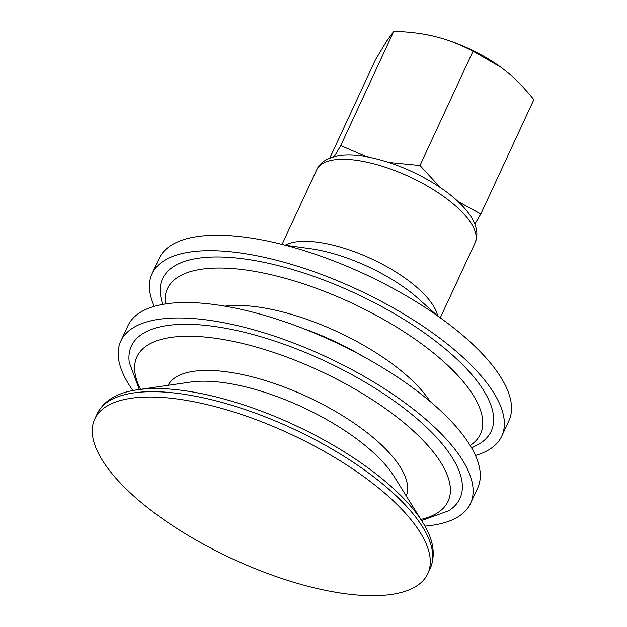<?xml version="1.0" encoding="UTF-8"?>
<svg xmlns="http://www.w3.org/2000/svg" width="627" height="627" viewBox="0 0 627 627"><rect width="100%" height="100%" fill="white"/><g stroke="black" fill="none" stroke-linecap="round" stroke-linejoin="round"><path stroke-width="0.94" d="M458.055 201.486L480.823 213.964L533.859 99.709C524.423 87.913 515.002 78.289 505.589 70.835L500.636 67.058L473.024 51.218C460.296 44.541 447.803 39.689 435.546 36.656A78.03 29.242 24.9 0 1 500.503 66.964A78.03 29.242 24.9 0 1 500.573 67.011M480.823 213.964L474.843 224.184M329.794 158.114L375.354 59.973L386.71 41.029L393.772 31.35C409.4 31.781 423.319 33.552 435.546 36.656L434.809 36.468A78.03 29.242 24.9 0 1 435.546 36.656M388.842 162.448L419.988 165.473L440.17 187.402M419.988 165.473L473.024 51.218M334.254 156.664L340.735 145.605L366.685 156.797M340.735 145.605L393.772 31.35M104.262 463.228A183.593 68.798 -155.1 0 0 278.749 577.451A183.593 68.798 -155.1 0 0 427.794 573.658A183.593 68.798 -155.1 0 0 418.272 529.478A183.593 68.798 -155.1 0 0 243.778 415.262A183.593 68.798 -155.1 0 0 94.732 419.055A183.593 68.798 -155.1 0 0 104.262 463.228M421.587 520.559L448.705 510.77A181.085 67.857 -155.1 0 0 324.222 360.721A181.085 67.857 -155.1 0 0 129.264 362.492L139.304 389.524M424.902 526.1A192.771 72.238 -155.1 0 0 470.509 503.434A192.771 72.238 -155.1 0 0 460.508 457.052A192.771 72.238 -155.1 0 0 277.299 337.122A192.771 72.238 -155.1 0 0 120.799 341.104A192.771 72.238 -155.1 0 0 130.8 387.486A192.771 72.238 -155.1 0 0 132.924 390.566M470.509 503.434L477.672 487.994A192.771 72.238 -155.1 0 0 467.679 441.612A192.771 72.238 -155.1 0 0 284.462 321.682A192.771 72.238 -155.1 0 0 127.963 325.664L120.799 341.104M471.59 447.913L479.984 443.501A181.132 67.873 -155.1 0 0 355.47 293.405A181.132 67.873 -155.1 0 0 160.457 295.184L162.511 304.44M475.438 455.445A192.771 72.238 -155.1 0 0 501.749 436.141A192.771 72.238 -155.1 0 0 491.748 389.759A192.771 72.238 -155.1 0 0 308.531 269.822A192.771 72.238 -155.1 0 0 152.04 273.811A192.771 72.238 -155.1 0 0 154.273 306.36M501.749 436.141L508.912 420.701A192.771 72.238 -155.1 0 0 498.912 374.319A192.771 72.238 -155.1 0 0 315.702 254.382A192.771 72.238 -155.1 0 0 159.203 258.371L152.04 273.811M427.794 573.658L430.271 568.313A183.593 68.798 -155.1 0 0 420.748 524.133A183.593 68.798 -155.1 0 0 246.262 409.917A183.593 68.798 -155.1 0 0 97.216 413.71L94.732 419.055M430.271 568.313C435.969 554.511 433.39 539.095 422.527 522.079A181.054 67.841 -155.1 0 0 420.662 519.187A181.054 67.841 -155.1 0 0 137.525 389.782C117.515 392.478 104.082 400.449 97.216 413.71M422.527 522.079L394.218 476.614A129.397 48.491 -155.1 0 0 392.886 474.545A129.397 48.491 -155.1 0 0 190.53 382.062L137.525 389.782M406.233 495.91A131.333 49.212 -155.1 0 0 399.054 465.163A131.333 49.212 -155.1 0 0 275.371 383.849A131.333 49.212 -155.1 0 0 168.036 385.339M420.874 519.415A171.524 64.275 -155.1 0 0 439.19 459.991A171.524 64.275 -155.1 0 0 241.583 343.235A171.524 64.275 -155.1 0 0 140.628 389.336M362.578 356.089A131.404 49.235 -155.1 0 0 303.006 328.438M429.981 401.343A131.372 49.227 -155.1 0 0 429.244 400.214A131.372 49.227 -155.1 0 0 224.936 306.164M470.156 445.491A172.574 64.667 -155.1 0 0 471.48 392.541A172.574 64.667 -155.1 0 0 289.509 279.517A172.574 64.667 -155.1 0 0 165.285 303.97M437.364 315.742L419.008 299.204A94.591 35.449 -155.1 0 0 310.028 248.621L285.551 245.275M437.654 315.945A87.208 32.682 -155.1 0 0 432.332 304.22A87.208 32.682 -155.1 0 0 360.29 253.99A87.208 32.682 -155.1 0 0 285.207 245.181M316.737 169.729C320.17 161.719 328.728 156.907 342.413 155.3C351.919 154.524 362.79 155.606 375.032 158.537C397.291 164.055 418.444 173.303 438.477 186.274C452.161 195.279 462.475 204.621 469.419 214.293C473.197 219.552 475.564 224.897 476.528 230.328C477.288 234.796 476.755 239.075 474.937 243.158A87.208 32.682 -155.1 0 0 470.415 222.177A87.208 32.682 -155.1 0 0 387.533 167.926A87.208 32.682 -155.1 0 0 316.737 169.729L282.079 244.381M474.937 243.158L440.287 317.818"/></g></svg>
